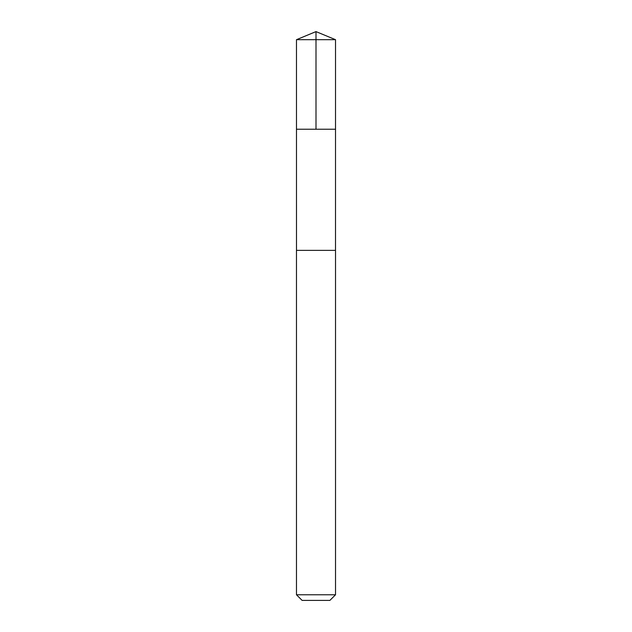 <?xml version="1.0" encoding="UTF-8"?>
<svg xmlns="http://www.w3.org/2000/svg" width="632" height="632" viewBox="0 0 632 632"><rect width="100%" height="100%" fill="white"/><g stroke="black" fill="none" stroke-linecap="round" stroke-linejoin="round"><path stroke-width="0.95" d="M329.62 129.228L335.521 129.228L335.529 39.69L296.471 39.69L296.479 129.228L335.521 129.228L335.513 250.367L296.487 250.367L296.479 129.228L329.62 129.228M335.529 250.367L296.471 250.367L296.471 594.767L335.529 594.767L335.529 250.367M335.529 594.767L329.888 600.4L302.112 600.4L296.471 594.767M316 129.228L316 31.6L296.471 39.69M316 31.6L335.529 39.69"/></g></svg>
